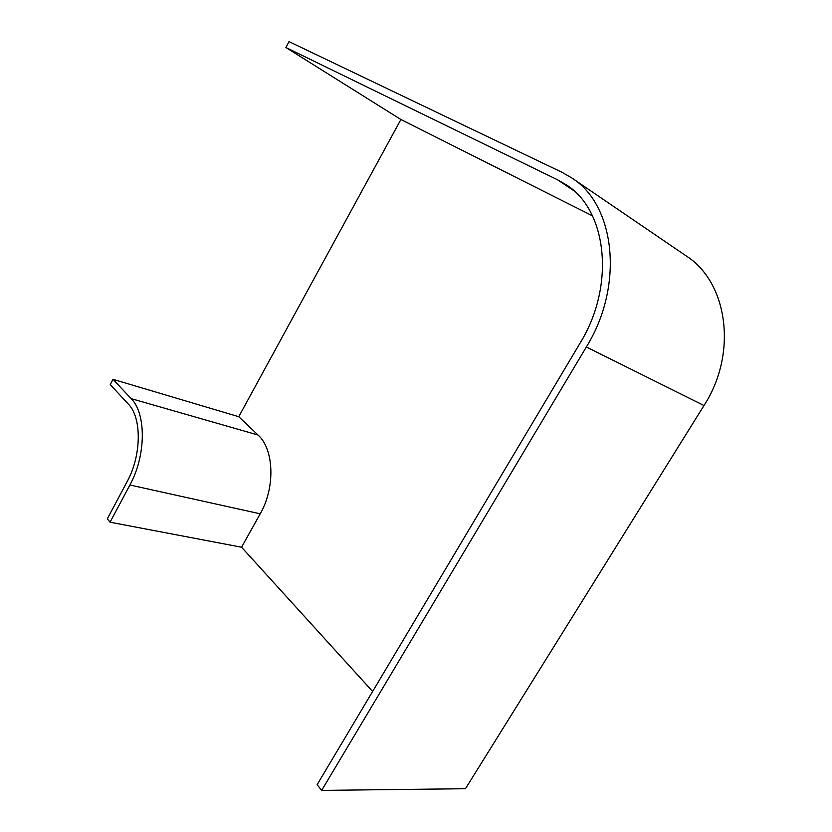 <?xml version="1.0" encoding="UTF-8"?>
<svg xmlns="http://www.w3.org/2000/svg" width="832" height="832" viewBox="0 0 832 832"><rect width="100%" height="100%" fill="white"/><g stroke="black" fill="none" stroke-linecap="round" stroke-linejoin="round"><path stroke-width="1.25" d="M557.461 179.754L565.864 184.579C606.965 209.654 615.836 285.314 580.07 343.127L317.127 784.67L321.651 790.4L586.342 346.986C624.489 285.459 615.212 204.901 571.761 177.934L561.808 172.203L288.995 41.6L285.917 47.507L557.461 179.754L573.518 190.476M571.761 177.934L686.067 255.83C727.636 282.006 738.015 353.018 703.997 405.517L465.452 788.715L321.651 790.4M372.632 691.475L241.561 547.217L110.053 522.205L107.349 518.783L127.098 481.697C141.669 455.281 141.877 417.487 128.294 404.04L110.24 384.613L112.996 379.319L238.763 416.718L400.899 119.506L285.917 47.507M110.053 522.205L129.896 485.004C146.151 455.562 146.297 413.442 131.144 398.632L112.996 379.319M241.561 547.217L260.208 513.812C275.496 487.438 274.009 449.082 258.024 435.011L238.763 416.718M400.899 119.506L592.488 215.852M703.997 405.517L586.342 346.986M260.208 513.812L129.896 485.004M258.024 435.011L131.144 398.632"/></g></svg>
